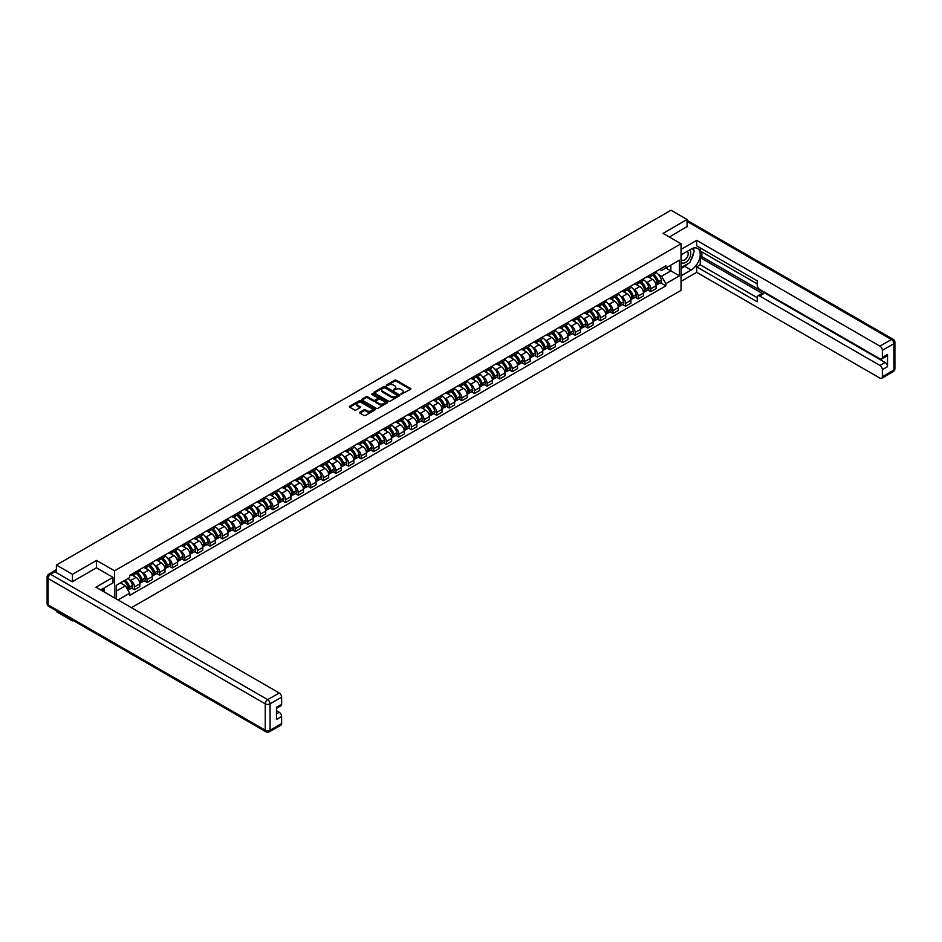 <?xml version="1.0" encoding="UTF-8"?>
<svg xmlns="http://www.w3.org/2000/svg" width="942" height="942" viewBox="0 0 942 942"><rect width="100%" height="100%" fill="white"/><g stroke="black" fill="none" stroke-linecap="round" stroke-linejoin="round"><path stroke-width="1.41" d="M401.033 394.262L410.571 389.399A1.119 0.648 0 0 0 410.571 388.493L396.299 380.25A1.119 0.648 0 0 0 394.722 380.25L386.302 385.113L386.302 385.761L388.504 385.125A3.591 2.072 0 0 1 393.568 385.125L394.757 385.82A3.591 2.072 0 0 1 395.805 387.28A3.591 2.072 0 0 1 394.757 388.74L393.674 390.012L395.864 389.387A3.591 2.072 0 0 1 400.939 389.387L402.128 390.07A3.591 2.072 0 0 1 403.176 391.531A3.591 2.072 0 0 1 402.128 392.991L401.033 393.626M359.938 412.184A1.119 0.648 0 0 0 359.938 413.102L363.942 415.41A1.119 0.648 0 0 0 365.52 415.41L374.869 410.017A1.119 0.648 0 0 0 374.869 409.099L360.609 400.868A1.119 0.648 0 0 0 359.02 400.868L349.67 406.261A1.119 0.648 0 0 0 349.67 407.18L354.51 409.97A1.119 0.648 0 0 0 356.088 409.97L360.091 407.662A1.119 0.648 0 0 0 360.091 406.744L357.701 405.354A3.003 1.731 0 0 1 356.818 404.13A3.003 1.731 0 0 1 358.667 402.54A3.003 1.731 0 0 1 361.94 402.905L371.325 408.333A3.003 1.731 0 0 1 372.208 409.558A3.003 1.731 0 0 1 370.347 411.159A3.003 1.731 0 0 1 367.086 410.783L365.52 409.876A1.119 0.648 0 0 0 363.942 409.876L359.938 412.184L359.938 413.102L363.942 410.806L363.942 409.876M114.535 570.828L96.531 560.443L72.475 574.326L56.414 565.059L671.022 210.219L687.095 219.486L663.038 233.38L681.031 243.766L114.535 570.828L114.535 597.911M388.575 401.186A1.119 0.648 0 0 0 390.165 401.186L399.514 395.781A1.119 0.648 0 0 0 399.514 394.875L385.254 386.632A1.119 0.648 0 0 0 383.665 386.632L374.315 392.037A1.119 0.648 0 0 0 374.315 392.955L388.575 401.186M371.902 394.439L372.691 394.545L372.691 393.615L387.197 401.987A1.119 0.648 0 0 1 387.197 402.905L377.848 408.298A1.119 0.648 0 0 1 376.258 408.298L361.999 400.067L366.002 397.771L366.002 396.841L361.999 399.149A1.119 0.648 0 0 0 361.999 400.067L361.999 399.149M366.002 397.771A1.119 0.648 0 0 1 367.58 397.771L367.58 396.841A1.119 0.648 0 0 0 366.002 396.841M367.58 396.841L373.362 400.173A1.119 0.648 0 0 0 374.951 400.173L377.601 398.643A1.119 0.648 0 0 0 377.601 397.736L371.584 394.251L372.691 393.615M72.475 620.083L72.475 620.931L56.414 611.664L56.414 610.816M131.444 607.672L681.031 290.371L681.031 243.766M72.475 620.931L73.217 620.507M72.475 574.326L72.475 581.65M56.414 565.059L56.414 572.654M687.095 226.81L687.095 219.486M650.769 274.522A5.252 3.026 60 0 1 649.674 276.889L655.008 273.804A5.252 3.026 -120 0 0 656.091 271.449M645.706 281.623L647.048 282.4A5.252 3.026 60 0 1 650.769 288.829L656.091 285.756A5.252 3.026 -120 0 0 652.382 279.327L648.567 277.125M656.091 285.756L656.091 288.605L650.769 291.679L647.872 290.006M649.674 276.889A5.252 3.026 60 0 1 647.095 276.642M650.769 288.829L650.769 291.679M638.17 281.799A5.252 3.026 60 0 1 637.086 284.154L642.409 281.081A5.252 3.026 -120 0 0 643.504 278.726M635.285 297.283L638.17 298.944L643.504 295.87L643.504 293.033A5.252 3.026 -120 0 0 639.783 286.592L635.98 284.39M637.086 284.154A5.252 3.026 60 0 1 634.496 283.919M633.118 288.9L634.461 289.677A5.252 3.026 60 0 1 638.17 296.106L638.17 298.944M625.582 289.064A5.252 3.026 60 0 1 624.487 291.419L629.821 288.346A5.252 3.026 -120 0 0 630.904 285.991M622.697 304.549L625.582 306.221L630.904 303.147L630.904 300.298A5.252 3.026 -120 0 0 627.195 293.869L623.38 291.667M624.487 291.419A5.252 3.026 60 0 1 621.908 291.184M620.519 296.165L621.873 296.942A5.252 3.026 60 0 1 625.582 303.371L625.582 306.221M612.983 296.341A5.252 3.026 60 0 1 611.9 298.696L617.234 295.623A5.252 3.026 -120 0 0 618.317 293.256M610.098 311.826L612.983 313.486L618.317 310.413L618.317 307.575A5.252 3.026 -120 0 0 614.608 301.134L610.793 298.932M611.9 298.696A5.252 3.026 60 0 1 609.321 298.461M607.931 303.442L609.274 304.219A5.252 3.026 60 0 1 612.983 310.648L612.983 313.486M600.395 303.607A5.252 3.026 60 0 1 599.312 305.962L604.634 302.888A5.252 3.026 -120 0 0 605.718 300.533M597.511 319.091L600.395 320.763L605.718 317.678L605.718 314.84A5.252 3.026 -120 0 0 602.009 308.411L598.194 306.209M599.312 305.962A5.252 3.026 60 0 1 596.722 305.726M595.344 310.707L596.686 311.484A5.252 3.026 60 0 1 600.395 317.913L600.395 320.763M587.808 310.884A5.252 3.026 60 0 1 586.713 313.239L592.047 310.153A5.252 3.026 -120 0 0 593.13 307.798M584.911 326.356L587.808 328.028L593.13 324.955L593.13 322.105A5.252 3.026 -120 0 0 589.421 315.676L585.606 313.474M586.713 313.239A5.252 3.026 60 0 1 584.134 313.003M582.745 317.984L584.087 318.749A5.252 3.026 60 0 1 587.808 325.19L587.808 328.028M575.209 318.149A5.252 3.026 60 0 1 574.125 320.504L579.448 317.43A5.252 3.026 -120 0 0 580.543 315.075M572.324 333.633L575.209 335.293L580.543 332.22L580.543 329.382A5.252 3.026 -120 0 0 576.822 322.953L573.007 320.751M574.125 320.504A5.252 3.026 60 0 1 571.535 320.268M570.157 325.249L571.5 326.026A5.252 3.026 60 0 1 575.209 332.455L575.209 335.293M562.621 325.414A5.252 3.026 60 0 1 561.526 327.781L566.86 324.696A5.252 3.026 -120 0 0 567.944 322.341M559.725 340.898L562.621 342.57L567.944 339.497L567.944 336.647A5.252 3.026 -120 0 0 564.234 330.218L560.419 328.016M561.526 327.781A5.252 3.026 60 0 1 558.947 327.533M557.558 332.514L558.9 333.291A5.252 3.026 60 0 1 562.621 339.721L562.621 342.57M550.022 332.691A5.252 3.026 60 0 1 548.939 335.046L554.261 331.973A5.252 3.026 -120 0 0 555.356 329.618M547.137 348.175L550.022 349.835L555.356 346.762L555.356 343.924A5.252 3.026 -120 0 0 551.635 337.483L547.832 335.281M548.939 335.046A5.252 3.026 60 0 1 546.348 334.81M544.971 339.791L546.313 340.568A5.252 3.026 60 0 1 550.022 346.997L550.022 349.835M537.435 339.956A5.252 3.026 60 0 1 536.351 342.311L541.674 339.238A5.252 3.026 -120 0 0 542.757 336.883M534.55 355.44L537.435 357.112L542.757 354.039L542.757 351.189A5.252 3.026 -120 0 0 539.048 344.76L535.233 342.558M536.351 342.311A5.252 3.026 60 0 1 533.761 342.076M532.371 347.056L533.725 347.833A5.252 3.026 60 0 1 537.435 354.263L537.435 357.112M524.835 347.233A5.252 3.026 60 0 1 523.752 349.588L529.086 346.515A5.252 3.026 -120 0 0 530.169 344.148M521.95 362.705L524.835 364.377L530.169 361.304L530.169 358.455A5.252 3.026 -120 0 0 526.46 352.025L522.645 349.823M523.752 349.588A5.252 3.026 60 0 1 521.173 349.352M519.784 354.333L521.126 355.11A5.252 3.026 60 0 1 524.835 361.54L524.835 364.377M512.248 354.498A5.252 3.026 60 0 1 511.165 356.853L516.487 353.78A5.252 3.026 -120 0 0 517.57 351.425M509.363 369.982L512.248 371.654L517.57 368.569L517.57 365.732A5.252 3.026 -120 0 0 513.861 359.302L510.046 357.1M511.165 356.853A5.252 3.026 60 0 1 508.574 356.618M507.196 361.598L508.539 362.376A5.252 3.026 60 0 1 512.248 368.805L512.248 371.654M499.66 361.763A5.252 3.026 60 0 1 498.565 364.13L503.899 361.045A5.252 3.026 -120 0 0 504.983 358.69M496.764 377.247L499.66 378.92L504.983 375.846L504.983 372.997A5.252 3.026 -120 0 0 501.274 366.568L497.458 364.366M498.565 364.13A5.252 3.026 60 0 1 495.987 363.895M494.597 368.875L495.939 369.641A5.252 3.026 60 0 1 499.66 376.082L499.66 378.92M487.061 369.04A5.252 3.026 60 0 1 485.978 371.395L491.3 368.322A5.252 3.026 -120 0 0 492.395 365.967M484.176 384.524L487.061 386.185L492.395 383.111L492.395 380.274A5.252 3.026 -120 0 0 488.674 373.844L484.859 371.643M485.978 371.395A5.252 3.026 60 0 1 483.387 371.16M482.01 376.141L483.352 376.918A5.252 3.026 60 0 1 487.061 383.347L487.061 386.185M474.474 376.305A5.252 3.026 60 0 1 473.379 378.672L478.713 375.587A5.252 3.026 -120 0 0 479.796 373.232M471.577 391.79L474.474 393.462L479.796 390.388L479.796 387.539A5.252 3.026 -120 0 0 476.087 381.11L472.272 378.908M473.379 378.672A5.252 3.026 60 0 1 470.8 378.425M469.41 383.406L470.753 384.183A5.252 3.026 60 0 1 474.474 390.612L474.474 393.462M461.874 383.582A5.252 3.026 60 0 1 460.791 385.937L466.113 382.864A5.252 3.026 -120 0 0 467.208 380.509M458.99 399.067L461.874 400.727L467.208 397.654L467.208 394.816A5.252 3.026 -120 0 0 463.488 388.375L459.684 386.173M460.791 385.937A5.252 3.026 60 0 1 458.201 385.702M456.823 390.683L458.165 391.46A5.252 3.026 60 0 1 461.874 397.889L461.874 400.727M449.287 390.848A5.252 3.026 60 0 1 448.204 393.203L453.526 390.129A5.252 3.026 -120 0 0 454.609 387.774M446.402 406.332L449.287 408.004L454.609 404.919L454.609 402.081A5.252 3.026 -120 0 0 450.9 395.652L447.085 393.45M448.204 393.203A5.252 3.026 60 0 1 445.613 392.967M444.235 397.948L445.578 398.725A5.252 3.026 60 0 1 449.287 405.154L449.287 408.004M436.688 398.125A5.252 3.026 60 0 1 435.604 400.48L440.938 397.406A5.252 3.026 -120 0 0 442.022 395.039M433.803 413.597L436.699 415.269L442.022 412.196L442.022 409.346A5.252 3.026 -120 0 0 438.313 402.917L434.498 400.715M435.604 400.48A5.252 3.026 60 0 1 433.026 400.244M431.636 405.225L432.979 406.002A5.252 3.026 60 0 1 436.699 412.431L436.699 415.269M424.1 405.39A5.252 3.026 60 0 1 423.017 407.745L428.339 404.671A5.252 3.026 -120 0 0 429.434 402.316M421.215 420.874L424.1 422.546L429.434 419.461L429.434 416.623A5.252 3.026 -120 0 0 425.713 410.194L421.898 407.992M423.017 407.745A5.252 3.026 60 0 1 420.426 407.509M419.049 412.49L420.391 413.267A5.252 3.026 60 0 1 424.1 419.696L424.1 422.546M411.513 412.655A5.252 3.026 60 0 1 410.418 415.022L415.752 411.937A5.252 3.026 -120 0 0 416.835 409.582M408.616 428.139L411.513 429.811L416.835 426.738L416.835 423.888A5.252 3.026 -120 0 0 413.126 417.459L409.311 415.257M410.418 415.022A5.252 3.026 60 0 1 407.839 414.786M406.449 419.755L407.792 420.532A5.252 3.026 60 0 1 411.513 426.973L411.513 429.811M398.913 419.932A5.252 3.026 60 0 1 397.83 422.287L403.152 419.214A5.252 3.026 -120 0 0 404.248 416.859M396.029 435.416L398.913 437.076L404.248 434.003L404.248 431.165A5.252 3.026 -120 0 0 400.527 424.736L396.712 422.534M397.83 422.287A5.252 3.026 60 0 1 395.24 422.051M393.862 427.032L395.204 427.809A5.252 3.026 60 0 1 398.913 434.238L398.913 437.076M386.326 427.197A5.252 3.026 60 0 1 385.231 429.564L390.565 426.479A5.252 3.026 -120 0 0 391.648 424.124M383.429 442.681L386.326 444.353L391.648 441.28L391.648 438.43A5.252 3.026 -120 0 0 387.939 432.001L384.124 429.799M385.231 429.564A5.252 3.026 60 0 1 382.652 429.317M381.263 434.297L382.605 435.074A5.252 3.026 60 0 1 386.326 441.504L386.326 444.353M373.727 434.474A5.252 3.026 60 0 1 372.643 436.829L377.966 433.756A5.252 3.026 -120 0 0 379.061 431.401M370.842 449.958L373.727 451.618L379.061 448.545L379.061 445.707A5.252 3.026 -120 0 0 375.34 439.266L371.537 437.064M372.643 436.829A5.252 3.026 60 0 1 370.053 436.593M368.675 441.574L370.018 442.351A5.252 3.026 60 0 1 373.727 448.781L373.727 451.618M361.139 441.739A5.252 3.026 60 0 1 360.056 444.094L365.378 441.021A5.252 3.026 -120 0 0 366.462 438.666M358.254 457.223L361.139 458.895L366.462 455.81L366.462 452.972A5.252 3.026 -120 0 0 362.752 446.543L358.937 444.341M360.056 444.094A5.252 3.026 60 0 1 357.465 443.859M356.088 448.839L357.43 449.617A5.252 3.026 60 0 1 361.139 456.046L361.139 458.895M348.552 449.016A5.252 3.026 60 0 1 347.457 451.371L352.791 448.298A5.252 3.026 -120 0 0 353.874 445.931M345.655 464.488L348.552 466.16L353.874 463.087L353.874 460.238A5.252 3.026 -120 0 0 350.165 453.808L346.35 451.607M347.457 451.371A5.252 3.026 60 0 1 344.878 451.136M343.489 456.116L344.831 456.882A5.252 3.026 60 0 1 348.552 463.323L348.552 466.16M335.953 456.281A5.252 3.026 60 0 1 334.869 458.636L340.192 455.563A5.252 3.026 -120 0 0 341.287 453.208M333.068 471.765L335.953 473.437L341.287 470.352L341.287 467.515A5.252 3.026 -120 0 0 337.566 461.085L333.751 458.884M334.869 458.636A5.252 3.026 60 0 1 332.279 458.401M330.901 463.382L332.243 464.159A5.252 3.026 60 0 1 335.953 470.588L335.953 473.437M323.365 463.546A5.252 3.026 60 0 1 322.27 465.913L327.604 462.828A5.252 3.026 -120 0 0 328.687 460.473M320.468 479.031L323.365 480.703L328.687 477.629L328.687 474.78A5.252 3.026 -120 0 0 324.978 468.351L321.163 466.149M322.27 465.913A5.252 3.026 60 0 1 319.691 465.678M318.302 470.647L319.644 471.424A5.252 3.026 60 0 1 323.365 477.865L323.365 480.703M310.766 470.823A5.252 3.026 60 0 1 309.683 473.178L315.005 470.105A5.252 3.026 -120 0 0 316.1 467.75M307.881 486.308L310.766 487.968L316.1 484.894L316.1 482.057A5.252 3.026 -120 0 0 312.379 475.628L308.576 473.426M309.683 473.178A5.252 3.026 60 0 1 307.092 472.943M305.714 477.924L307.057 478.701A5.252 3.026 60 0 1 310.766 485.13L310.766 487.968M298.178 478.089A5.252 3.026 60 0 1 297.083 480.444L302.417 477.37A5.252 3.026 -120 0 0 303.501 475.015M295.282 493.573L298.178 495.245L303.501 492.171L303.501 489.322A5.252 3.026 -120 0 0 299.791 482.893L295.976 480.691M297.083 480.444A5.252 3.026 60 0 1 294.505 480.208M293.115 485.189L294.469 485.966A5.252 3.026 60 0 1 298.178 492.395L298.178 495.245M285.579 485.365A5.252 3.026 60 0 1 284.496 487.72L289.83 484.647A5.252 3.026 -120 0 0 290.913 482.292M282.694 500.85L285.579 502.51L290.913 499.437L290.913 496.599A5.252 3.026 -120 0 0 287.204 490.158L283.389 487.956M284.496 487.72A5.252 3.026 60 0 1 281.917 487.485M280.528 492.466L281.87 493.243A5.252 3.026 60 0 1 285.579 499.672L285.579 502.51M272.992 492.631A5.252 3.026 60 0 1 271.908 494.986L277.231 491.912A5.252 3.026 -120 0 0 278.314 489.557M270.107 508.115L272.992 509.787L278.314 506.702L278.314 503.864A5.252 3.026 -120 0 0 274.605 497.435L270.79 495.233M271.908 494.986A5.252 3.026 60 0 1 269.318 494.75M267.94 499.731L269.282 500.508A5.252 3.026 60 0 1 272.992 506.937L272.992 509.787M260.404 499.908A5.252 3.026 60 0 1 259.309 502.263L264.643 499.189A5.252 3.026 -120 0 0 265.726 496.823M257.507 515.38L260.404 517.052L265.726 513.979L265.726 511.129A5.252 3.026 -120 0 0 262.017 504.7L258.202 502.498M259.309 502.263A5.252 3.026 60 0 1 256.73 502.027M255.341 507.008L256.683 507.773A5.252 3.026 60 0 1 260.404 514.214L260.404 517.052M247.805 507.173A5.252 3.026 60 0 1 246.722 509.528L252.044 506.455A5.252 3.026 -120 0 0 253.139 504.1M244.92 522.657L247.805 524.329L253.139 521.244L253.139 518.406A5.252 3.026 -120 0 0 249.418 511.977L245.603 509.775M246.722 509.528A5.252 3.026 60 0 1 244.131 509.292M242.753 514.273L244.096 515.05A5.252 3.026 60 0 1 247.805 521.479L247.805 524.329M235.217 514.438A5.252 3.026 60 0 1 234.122 516.805L239.456 513.72A5.252 3.026 -120 0 0 240.54 511.365M232.321 529.922L235.217 531.594L240.54 528.521L240.54 525.671A5.252 3.026 -120 0 0 236.831 519.242L233.015 517.04M234.122 516.805A5.252 3.026 60 0 1 231.544 516.569M230.154 521.538L231.496 522.315A5.252 3.026 60 0 1 235.217 528.756L235.217 531.594M222.618 521.715A5.252 3.026 60 0 1 221.535 524.07L226.857 520.997A5.252 3.026 -120 0 0 227.952 518.642M219.733 537.199L222.618 538.859L227.952 535.786L227.952 532.948A5.252 3.026 -120 0 0 224.231 526.519L220.428 524.317M221.535 524.07A5.252 3.026 60 0 1 218.944 523.834M217.567 528.815L218.909 529.592A5.252 3.026 60 0 1 222.618 536.022L222.618 538.859M210.031 528.98A5.252 3.026 60 0 1 208.947 531.335L214.27 528.262A5.252 3.026 -120 0 0 215.353 525.907M207.146 544.464L210.031 546.136L215.353 543.063L215.353 540.213A5.252 3.026 -120 0 0 211.644 533.784L207.829 531.582M208.947 531.335A5.252 3.026 60 0 1 206.357 531.1M204.967 536.08L206.322 536.858A5.252 3.026 60 0 1 210.031 543.287L210.031 546.136M197.431 536.257A5.252 3.026 60 0 1 196.348 538.612L201.682 535.539A5.252 3.026 -120 0 0 202.765 533.184M194.547 551.741L197.431 553.401L202.765 550.328L202.765 547.49A5.252 3.026 -120 0 0 199.056 541.049L195.241 538.848M196.348 538.612A5.252 3.026 60 0 1 193.769 538.377M192.38 543.357L193.722 544.135A5.252 3.026 60 0 1 197.431 550.564L197.431 553.401M184.844 543.522A5.252 3.026 60 0 1 183.761 545.877L189.083 542.804A5.252 3.026 -120 0 0 190.166 540.449M181.959 559.006L184.844 560.678L190.166 557.593L190.166 554.756A5.252 3.026 -120 0 0 186.457 548.326L182.642 546.125M183.761 545.877A5.252 3.026 60 0 1 181.17 545.642M179.792 550.623L181.135 551.4A5.252 3.026 60 0 1 184.844 557.829L184.844 560.678M172.256 550.799A5.252 3.026 60 0 1 171.161 553.154L176.495 550.081A5.252 3.026 -120 0 0 177.579 547.714M169.36 566.272L172.256 567.944L177.579 564.87L177.579 562.021A5.252 3.026 -120 0 0 173.87 555.592L170.055 553.39M171.161 553.154A5.252 3.026 60 0 1 168.583 552.919M167.193 557.899L168.536 558.665A5.252 3.026 60 0 1 172.256 565.106L172.256 567.944M159.657 558.064A5.252 3.026 60 0 1 158.574 560.419L163.896 557.346A5.252 3.026 -120 0 0 164.991 554.991M156.772 573.548L159.657 575.221L164.991 572.135L164.991 569.298A5.252 3.026 -120 0 0 161.27 562.869L157.455 560.667M158.574 560.419A5.252 3.026 60 0 1 155.983 560.184M154.606 565.165L155.948 565.942A5.252 3.026 60 0 1 159.657 572.371L159.657 575.221M147.07 565.33A5.252 3.026 60 0 1 145.975 567.696L151.309 564.611A5.252 3.026 -120 0 0 152.392 562.256M144.173 580.814L147.07 582.486L152.392 579.412L152.392 576.563A5.252 3.026 -120 0 0 148.683 570.134L144.868 567.932M145.975 567.696A5.252 3.026 60 0 1 143.396 567.449M142.006 572.43L143.349 573.207A5.252 3.026 60 0 1 147.07 579.636L147.07 582.486M134.471 572.606A5.252 3.026 60 0 1 133.387 574.961L138.709 571.888A5.252 3.026 -120 0 0 139.805 569.533M131.586 588.091L134.471 589.751L139.805 586.678L139.805 583.84A5.252 3.026 -120 0 0 136.084 577.411L132.28 575.209M133.387 574.961A5.252 3.026 60 0 1 130.797 574.726M129.419 579.707L130.761 580.484A5.252 3.026 60 0 1 134.471 586.913L134.471 589.751M659.683 269.377L661.578 270.472L679.418 260.169L670.869 265.114L670.869 270.896L661.578 276.253L658.305 274.358M116.149 598.841L116.149 585.371L129.713 577.54L129.713 575.35L665.864 265.809L665.864 267.999L679.418 275.829L665.864 283.66L661.578 276.253M679.418 260.169L679.418 275.829M116.149 591.152L125.439 585.794L129.713 593.201L129.713 595.391L665.864 285.85L665.864 283.66M129.713 593.201L118.044 599.936M96.531 560.443L96.531 567.849M125.439 585.794L120.435 582.91M660.472 282.741L665.864 285.85M401.351 394.38L402.128 393.933A3.591 2.072 0 0 0 403.176 392.461L403.176 391.531M395.805 387.28L395.805 388.21A3.591 2.072 0 0 1 394.757 389.67L393.98 390.118M410.547 389.411L396.299 381.192A1.119 0.648 0 0 0 394.722 381.192L386.609 385.867M399.502 395.793L385.254 387.574A1.119 0.648 0 0 0 383.665 387.574L374.327 392.955L374.315 392.037M397.536 395.652L385.007 387.786L382.758 388.445A3.591 2.072 0 0 0 381.71 389.906A3.591 2.072 0 0 0 382.758 391.377L391.307 396.311A3.591 2.072 0 0 0 396.382 396.311L397.536 395.652L397.536 396.582L397.536 395.946M381.71 389.906L381.71 390.836A3.591 2.072 0 0 0 382.758 392.308L382.758 391.377M397.536 396.582L396.382 397.241A3.591 2.072 0 0 1 391.307 397.241L382.758 392.308M367.58 397.771L373.362 401.115A1.119 0.648 0 0 0 374.951 401.115L377.601 399.573A1.119 0.648 0 0 0 377.93 399.125L377.93 398.183M372.691 394.545L387.174 402.905M379.367 403.647A3.003 1.731 0 0 0 382.629 404.024A3.003 1.731 0 0 0 384.489 402.422A3.003 1.731 0 0 0 383.606 401.198L380.297 399.29A1.119 0.648 0 0 0 378.719 399.29L376.058 400.821A1.119 0.648 0 0 0 376.058 401.728L379.367 403.647L379.367 404.577A3.003 1.731 0 0 0 382.629 404.954A3.003 1.731 0 0 0 384.489 403.353L384.489 402.422M375.728 401.28L375.728 402.21A1.119 0.648 0 0 0 376.058 402.67L376.058 401.728M379.367 404.577L376.058 402.67M372.208 409.558L372.208 410.488A3.003 1.731 0 0 1 370.347 412.09A3.003 1.731 0 0 1 367.086 411.713L365.52 410.806A1.119 0.648 0 0 0 363.942 410.806M356.818 404.13L356.818 405.072A3.003 1.731 0 0 0 357.701 406.285L357.701 405.354M360.091 406.744L360.091 407.662L357.701 406.285M374.869 409.099L374.869 410.017L360.609 401.798A1.119 0.648 0 0 0 359.02 401.798L349.694 407.18M652.747 275.111A7.195 4.157 60 0 1 652.782 275.135A7.195 4.157 60 0 1 657.516 281.587L657.563 281.74A1.401 0.812 60 0 1 657.339 282.835A1.401 0.812 60 0 1 657.304 282.847M652.429 275.288A8.678 5.004 60 0 1 657.198 282.447L657.245 282.6A2.885 1.66 60 0 1 656.786 284.861L656.068 285.273M657.281 284.225A2.885 1.66 -120 0 0 658.081 284.119A2.885 1.66 -120 0 0 658.54 281.858L658.493 281.705A8.678 5.004 -120 0 0 653.724 274.546M655.985 272.368A8.678 5.004 60 0 1 661.437 280.01L661.484 280.151A2.885 1.66 60 0 1 661.025 282.423L658.081 284.119M649.474 276.983A8.678 5.004 60 0 1 651.287 278.691M655.502 278.702L656.609 279.35M681.031 254.905L691.122 249.077A12.847 7.418 120 0 1 697.551 248.441A12.847 7.418 120 0 1 699.517 258.732A12.847 7.418 120 0 1 691.122 270.048L681.031 275.876M681.031 281.375L696.691 272.332L696.691 266.833L757.238 301.793L757.238 297.413A3.427 1.978 -120 0 1 757.945 295.847A3.427 1.978 -120 0 1 759.652 296.012L879.934 365.449L885.103 362.47A3.427 1.978 60 0 1 887.517 366.662L887.517 354.451A3.427 1.978 60 0 1 886.811 356.017L881.641 359.008A3.427 1.978 -120 0 0 882.36 357.43L882.36 350.353A3.427 1.978 -120 0 0 879.934 346.161L891.473 339.497L687.095 221.488M701.861 251.926L701.861 256.683L700.247 257.613L700.247 264.784L696.691 266.833M700.247 247.911L700.247 250.996L757.238 283.895M881.641 359.008A3.427 1.978 -120 0 1 879.934 358.831L759.652 289.394A3.427 1.978 -120 0 1 757.238 285.202L757.238 280.822L696.691 245.862L696.691 240.363L879.934 346.161M681.031 249.406L696.691 240.363M696.691 272.332L879.934 378.131A3.427 1.978 -120 0 0 881.641 378.295A3.427 1.978 -120 0 0 882.36 376.729L882.36 369.641A3.427 1.978 -120 0 0 879.934 365.449M687.095 226.527L669.373 237.031M700.247 257.613L763.208 293.963L759.652 296.012M701.861 256.683L885.103 362.47M700.247 264.784L757.238 297.684M757.945 295.847L761.501 293.786A3.427 1.978 60 0 1 763.208 293.963M681.031 268.517L684.752 266.374A12.847 7.418 120 0 0 688.308 263.477M690.863 260.122A12.847 7.418 120 0 0 693.618 252.998M693.83 250.69A12.847 7.418 120 0 0 693.512 248.076M54.883 571.77L50.527 574.279A3.427 1.978 -120 0 0 48.807 574.114L53.176 571.594A3.427 1.978 60 0 1 54.883 571.77L72.24 581.791L96.449 567.802L113.005 577.364L113.005 582.862L101.536 589.48A12.847 7.418 120 0 0 100.77 589.963M113.005 577.364L95.966 587.196L279.209 692.982A3.427 1.978 60 0 1 281.634 697.174L281.634 704.263A3.427 1.978 60 0 1 280.916 705.829L276.465 708.396M104.209 591.034L104.209 587.938M276.465 713.859L279.209 712.282A3.427 1.978 60 0 1 281.634 716.473L281.634 723.55A3.427 1.978 60 0 1 280.916 725.128L269.377 731.781A3.427 1.978 -120 0 0 270.083 730.215L281.634 723.55M281.634 704.263L276.465 707.242L276.465 719.452L281.634 716.473M279.209 712.282L276.465 710.692M681.031 262.041A7.418 4.286 120 0 0 686.942 261.405A7.418 4.286 120 0 0 690.804 253.327A7.418 4.286 120 0 0 689.45 250.042M681.655 254.552A7.418 4.286 120 0 0 681.031 255.883M681.031 258.367A5.075 2.932 120 0 0 682.055 260.204A5.075 2.932 120 0 0 685.976 258.838A5.075 2.932 120 0 0 688.19 253.728A5.075 2.932 120 0 0 687.142 251.396A5.075 2.932 120 0 0 687.13 251.396M682.079 254.305A5.075 2.932 120 0 0 681.031 257.354M692.288 248.5L694.266 251.326L689.909 262.547L681.196 267.587M102.654 588.832L104.527 592.129M640.16 282.376A7.195 4.157 60 0 1 640.195 282.4A7.195 4.157 60 0 1 644.929 288.853L644.964 289.006A1.401 0.812 60 0 1 644.74 290.101A1.401 0.812 60 0 1 644.717 290.124M639.842 282.565A8.678 5.004 60 0 1 644.611 289.724L644.646 289.877A2.885 1.66 60 0 1 644.198 292.138L643.48 292.55M644.693 291.502A2.885 1.66 -120 0 0 645.482 291.384A2.885 1.66 -120 0 0 645.941 289.123L645.894 288.982A8.678 5.004 -120 0 0 641.137 281.823M643.386 279.644A8.678 5.004 60 0 1 648.85 287.275L648.885 287.428A2.885 1.66 60 0 1 648.437 289.689L645.482 291.384M636.886 284.26A8.678 5.004 60 0 1 638.688 285.968M642.915 285.979L644.022 286.615M627.56 289.653A7.195 4.157 60 0 1 627.596 289.677A7.195 4.157 60 0 1 632.329 296.129L632.376 296.271A1.401 0.812 60 0 1 632.153 297.378A1.401 0.812 60 0 1 632.117 297.389M627.242 289.83A8.678 5.004 60 0 1 632.011 296.989L632.058 297.142A2.885 1.66 60 0 1 631.599 299.403L630.881 299.815M632.094 298.767A2.885 1.66 -120 0 0 632.894 298.661A2.885 1.66 -120 0 0 633.354 296.4L633.307 296.247A8.678 5.004 -120 0 0 628.538 289.088M630.799 286.91A8.678 5.004 60 0 1 636.25 294.54L636.297 294.693A2.885 1.66 60 0 1 635.838 296.954L632.894 298.661M624.287 291.525A8.678 5.004 60 0 1 626.1 293.233M630.316 293.245L631.423 293.88M614.973 296.918A7.195 4.157 60 0 1 615.008 296.942A7.195 4.157 60 0 1 619.742 303.395L619.777 303.548A1.401 0.812 60 0 1 619.565 304.643A1.401 0.812 60 0 1 619.53 304.666M614.655 297.107A8.678 5.004 60 0 1 619.424 304.266L619.471 304.407A2.885 1.66 60 0 1 619.012 306.68L618.293 307.092M619.506 306.032A2.885 1.66 -120 0 0 620.307 305.926A2.885 1.66 -120 0 0 620.754 303.665L620.719 303.512A8.678 5.004 -120 0 0 615.95 296.353M618.211 294.187A8.678 5.004 60 0 1 623.663 301.817L623.698 301.97A2.885 1.66 60 0 1 623.251 304.231L620.307 305.926M611.699 298.791A8.678 5.004 60 0 1 613.513 300.51M617.728 300.522L618.835 301.157M602.374 304.195A7.195 4.157 60 0 1 602.409 304.219A7.195 4.157 60 0 1 607.143 310.672L607.19 310.813A1.401 0.812 60 0 1 606.966 311.92A1.401 0.812 60 0 1 606.931 311.932M602.068 304.372A8.678 5.004 60 0 1 606.836 311.531L606.872 311.684A2.885 1.66 60 0 1 606.413 313.945L605.706 314.357M606.907 313.309A2.885 1.66 -120 0 0 607.708 313.203A2.885 1.66 -120 0 0 608.167 310.931L608.12 310.789A8.678 5.004 -120 0 0 603.351 303.63M605.612 301.452A8.678 5.004 60 0 1 611.064 309.082L611.111 309.235A2.885 1.66 60 0 1 610.652 311.496L607.708 313.203M599.1 306.068A8.678 5.004 60 0 1 600.914 307.775M605.129 307.787L606.236 308.423M589.786 311.461A7.195 4.157 60 0 1 589.822 311.484A7.195 4.157 60 0 1 594.555 317.937L594.59 318.09A1.401 0.812 60 0 1 594.378 319.185A1.401 0.812 60 0 1 594.343 319.197M589.468 311.649A8.678 5.004 60 0 1 594.237 318.808L594.284 318.949A2.885 1.66 60 0 1 593.825 321.21L593.107 321.634M594.32 320.574A2.885 1.66 -120 0 0 595.12 320.468A2.885 1.66 -120 0 0 595.568 318.208L595.532 318.055A8.678 5.004 -120 0 0 590.764 310.895M593.024 308.729A8.678 5.004 60 0 1 598.476 316.359L598.523 316.5A2.885 1.66 60 0 1 598.064 318.773L595.12 320.468M586.513 313.333A8.678 5.004 60 0 1 588.326 315.052M592.542 315.064L593.648 315.7M577.187 318.737A7.195 4.157 60 0 1 577.234 318.749A7.195 4.157 60 0 1 581.956 325.202L582.003 325.355A1.401 0.812 60 0 1 581.779 326.45A1.401 0.812 60 0 1 581.756 326.474M576.881 318.914A8.678 5.004 60 0 1 581.65 326.073L581.685 326.226A2.885 1.66 60 0 1 581.238 328.487L580.519 328.899M581.72 327.851A2.885 1.66 -120 0 0 582.521 327.745A2.885 1.66 -120 0 0 582.98 325.473L582.933 325.331A8.678 5.004 -120 0 0 578.164 318.172M580.425 315.994A8.678 5.004 60 0 1 585.889 323.624L585.924 323.777A2.885 1.66 60 0 1 585.477 326.038L582.521 327.745M573.913 320.61A8.678 5.004 60 0 1 575.727 322.317M579.954 322.329L581.049 322.965M564.599 326.003A7.195 4.157 60 0 1 564.635 326.026A7.195 4.157 60 0 1 569.368 332.479L569.415 332.632A1.401 0.812 60 0 1 569.192 333.727A1.401 0.812 60 0 1 569.156 333.739M564.282 326.179A8.678 5.004 60 0 1 569.05 333.338L569.098 333.492A2.885 1.66 60 0 1 568.638 335.752L567.92 336.164M569.133 335.117A2.885 1.66 -120 0 0 569.934 335.011A2.885 1.66 -120 0 0 570.393 332.75L570.346 332.597A8.678 5.004 -120 0 0 565.577 325.437M567.838 323.259A8.678 5.004 60 0 1 573.289 330.901L573.337 331.042A2.885 1.66 60 0 1 572.877 333.303L569.934 335.011M561.326 327.875A8.678 5.004 60 0 1 563.139 329.582M567.355 329.594L568.462 330.242M552.012 333.268A7.195 4.157 60 0 1 552.047 333.291A7.195 4.157 60 0 1 556.781 339.744L556.816 339.897A1.401 0.812 60 0 1 556.592 340.992A1.401 0.812 60 0 1 556.569 341.016M551.694 333.456A8.678 5.004 60 0 1 556.463 340.615L556.498 340.768A2.885 1.66 60 0 1 556.051 343.029L555.333 343.441M556.545 342.393A2.885 1.66 -120 0 0 557.334 342.276A2.885 1.66 -120 0 0 557.794 340.015L557.758 339.874A8.678 5.004 -120 0 0 552.989 332.714M555.25 330.536A8.678 5.004 60 0 1 560.702 338.166L560.737 338.319A2.885 1.66 60 0 1 560.29 340.58L557.334 342.276M548.739 335.152A8.678 5.004 60 0 1 550.54 336.859M554.767 336.871L555.874 337.507M539.413 340.545A7.195 4.157 60 0 1 539.448 340.568A7.195 4.157 60 0 1 544.182 347.021L544.229 347.162A1.401 0.812 60 0 1 544.005 348.269A1.401 0.812 60 0 1 543.97 348.281M539.095 340.721A8.678 5.004 60 0 1 543.864 347.881L543.911 348.034A2.885 1.66 60 0 1 543.452 350.294L542.733 350.707M543.946 349.659A2.885 1.66 -120 0 0 544.747 349.553A2.885 1.66 -120 0 0 545.206 347.292L545.159 347.139A8.678 5.004 -120 0 0 540.39 339.98M542.651 337.801A8.678 5.004 60 0 1 548.103 345.431L548.15 345.584A2.885 1.66 60 0 1 547.691 347.845L544.747 349.553M536.139 342.417A8.678 5.004 60 0 1 537.953 344.124M542.168 344.136L543.275 344.772M526.825 347.81A7.195 4.157 60 0 1 526.861 347.833A7.195 4.157 60 0 1 531.594 354.286L531.629 354.439A1.401 0.812 60 0 1 531.418 355.534A1.401 0.812 60 0 1 531.382 355.558M526.507 347.998A8.678 5.004 60 0 1 531.276 355.158L531.323 355.299A2.885 1.66 60 0 1 530.864 357.571L530.146 357.984M531.359 356.924A2.885 1.66 -120 0 0 532.159 356.818A2.885 1.66 -120 0 0 532.607 354.557L532.571 354.404A8.678 5.004 -120 0 0 527.803 347.245M530.063 345.078A8.678 5.004 60 0 1 535.515 352.708L535.551 352.861A2.885 1.66 60 0 1 535.103 355.122L532.159 356.818M523.552 349.682A8.678 5.004 60 0 1 525.365 351.401M529.581 351.413L530.687 352.049M514.226 355.087A7.195 4.157 60 0 1 514.261 355.11A7.195 4.157 60 0 1 518.995 361.563L519.042 361.704A1.401 0.812 60 0 1 518.818 362.811A1.401 0.812 60 0 1 518.783 362.823M513.92 355.264A8.678 5.004 60 0 1 518.689 362.423L518.724 362.576A2.885 1.66 60 0 1 518.265 364.837L517.558 365.249M518.759 364.201A2.885 1.66 -120 0 0 519.56 364.095A2.885 1.66 -120 0 0 520.019 361.822L519.972 361.681A8.678 5.004 -120 0 0 515.203 354.522M517.464 352.343A8.678 5.004 60 0 1 522.916 359.974L522.963 360.127A2.885 1.66 60 0 1 522.504 362.387L519.56 364.095M510.953 356.959A8.678 5.004 60 0 1 512.766 358.667M516.981 358.678L518.088 359.314M501.639 362.352A7.195 4.157 60 0 1 501.674 362.376A7.195 4.157 60 0 1 506.407 368.828L506.443 368.981A1.401 0.812 60 0 1 506.231 370.076A1.401 0.812 60 0 1 506.195 370.088M501.321 362.54A8.678 5.004 60 0 1 506.089 369.7L506.137 369.841A2.885 1.66 60 0 1 505.677 372.102L504.959 372.526M506.172 371.466A2.885 1.66 -120 0 0 506.973 371.36A2.885 1.66 -120 0 0 507.42 369.099L507.385 368.946A8.678 5.004 -120 0 0 502.616 361.787M504.877 359.62A8.678 5.004 60 0 1 510.328 367.25L510.376 367.392A2.885 1.66 60 0 1 509.916 369.664L506.973 371.36M498.365 364.224A8.678 5.004 60 0 1 500.178 365.932M504.394 365.955L505.501 366.591M489.051 369.629A7.195 4.157 60 0 1 489.086 369.641A7.195 4.157 60 0 1 493.808 376.093L493.855 376.247A1.401 0.812 60 0 1 493.632 377.342A1.401 0.812 60 0 1 493.608 377.365M488.733 369.806A8.678 5.004 60 0 1 493.502 376.965L493.537 377.118A2.885 1.66 60 0 1 493.09 379.379L492.372 379.791M493.584 378.743A2.885 1.66 -120 0 0 494.373 378.637A2.885 1.66 -120 0 0 494.833 376.364L494.785 376.223A8.678 5.004 -120 0 0 490.017 369.064M492.277 366.885A8.678 5.004 60 0 1 497.741 374.516L497.776 374.669A2.885 1.66 60 0 1 497.329 376.93L494.373 378.637M485.766 371.501A8.678 5.004 60 0 1 487.579 373.209M491.806 373.22L492.913 373.856M476.452 376.894A7.195 4.157 60 0 1 476.487 376.918A7.195 4.157 60 0 1 481.221 383.37L481.268 383.524A1.401 0.812 60 0 1 481.044 384.619A1.401 0.812 60 0 1 481.009 384.63M476.134 377.071A8.678 5.004 60 0 1 480.903 384.23L480.95 384.383A2.885 1.66 60 0 1 480.491 386.644L479.772 387.056M480.985 386.008A2.885 1.66 -120 0 0 481.786 385.902A2.885 1.66 -120 0 0 482.245 383.641L482.198 383.488A8.678 5.004 -120 0 0 477.429 376.329M479.69 374.151A8.678 5.004 60 0 1 485.142 381.793L485.189 381.934A2.885 1.66 60 0 1 484.73 384.195L481.786 385.902M473.178 378.766A8.678 5.004 60 0 1 474.992 380.474M479.207 380.486L480.314 381.133M463.864 384.159A7.195 4.157 60 0 1 463.9 384.183A7.195 4.157 60 0 1 468.633 390.636L468.669 390.789A1.401 0.812 60 0 1 468.445 391.884A1.401 0.812 60 0 1 468.421 391.907M463.546 384.348A8.678 5.004 60 0 1 468.315 391.507L468.351 391.648A2.885 1.66 60 0 1 467.903 393.921L467.185 394.333M468.398 393.285A2.885 1.66 -120 0 0 469.187 393.167A2.885 1.66 -120 0 0 469.646 390.906L469.611 390.753A8.678 5.004 -120 0 0 464.842 383.606M467.102 381.428A8.678 5.004 60 0 1 472.554 389.058L472.59 389.211A2.885 1.66 60 0 1 472.142 391.472L469.187 393.167M460.591 386.043A8.678 5.004 60 0 1 462.404 387.751M466.62 387.763L467.727 388.398M451.265 391.436A7.195 4.157 60 0 1 451.3 391.46A7.195 4.157 60 0 1 456.034 397.913L456.081 398.054A1.401 0.812 60 0 1 455.857 399.161A1.401 0.812 60 0 1 455.822 399.173M450.959 391.613A8.678 5.004 60 0 1 455.716 398.772L455.763 398.925A2.885 1.66 60 0 1 455.304 401.186L454.586 401.598M455.798 400.55A2.885 1.66 -120 0 0 456.599 400.444A2.885 1.66 -120 0 0 457.058 398.183L457.011 398.03A8.678 5.004 -120 0 0 452.242 390.871M454.503 388.693A8.678 5.004 60 0 1 459.955 396.323L460.002 396.476A2.885 1.66 60 0 1 459.543 398.737L456.599 400.444M447.992 393.309A8.678 5.004 60 0 1 449.805 395.016M454.02 395.028L455.127 395.664M438.678 398.702A7.195 4.157 60 0 1 438.713 398.725A7.195 4.157 60 0 1 443.447 405.178L443.482 405.331A1.401 0.812 60 0 1 443.27 406.426A1.401 0.812 60 0 1 443.235 406.438M438.36 398.89A8.678 5.004 60 0 1 443.129 406.049L443.176 406.19A2.885 1.66 60 0 1 442.716 408.463L441.998 408.875M443.211 407.815A2.885 1.66 -120 0 0 444.012 407.709A2.885 1.66 -120 0 0 444.459 405.449L444.424 405.296A8.678 5.004 -120 0 0 439.655 398.136M441.916 395.97A8.678 5.004 60 0 1 447.368 403.6L447.415 403.753A2.885 1.66 60 0 1 446.955 406.014L444.012 407.709M435.404 400.574A8.678 5.004 60 0 1 437.218 402.293M441.433 402.305L442.54 402.94M426.078 405.978A7.195 4.157 60 0 1 426.114 406.002A7.195 4.157 60 0 1 430.847 412.455L430.894 412.596A1.401 0.812 60 0 1 430.671 413.691A1.401 0.812 60 0 1 430.647 413.715M425.772 406.155A8.678 5.004 60 0 1 430.541 413.314L430.576 413.467A2.885 1.66 60 0 1 430.129 415.728L429.411 416.14M430.612 415.092A2.885 1.66 -120 0 0 431.412 414.986A2.885 1.66 -120 0 0 431.872 412.714L431.825 412.572A8.678 5.004 -120 0 0 427.056 405.413M429.317 403.235A8.678 5.004 60 0 1 434.768 410.865L434.815 411.018A2.885 1.66 60 0 1 434.356 413.279L431.412 414.986M422.805 407.851A8.678 5.004 60 0 1 424.618 409.558M428.834 409.57L429.941 410.206M413.491 413.244A7.195 4.157 60 0 1 413.526 413.267A7.195 4.157 60 0 1 418.26 419.72L418.307 419.873A1.401 0.812 60 0 1 418.083 420.968A1.401 0.812 60 0 1 418.048 420.98M413.173 413.432A8.678 5.004 60 0 1 417.942 420.591L417.989 420.733A2.885 1.66 60 0 1 417.53 422.993L416.811 423.417M418.024 422.357A2.885 1.66 -120 0 0 418.825 422.252A2.885 1.66 -120 0 0 419.272 419.991L419.237 419.838A8.678 5.004 -120 0 0 414.468 412.678M416.729 410.512A8.678 5.004 60 0 1 422.181 418.142L422.228 418.283A2.885 1.66 60 0 1 421.769 420.556L418.825 422.252M410.217 415.116A8.678 5.004 60 0 1 412.031 416.823M416.246 416.835L417.353 417.483M400.903 420.521A7.195 4.157 60 0 1 400.939 420.532A7.195 4.157 60 0 1 405.661 426.985L405.708 427.138A1.401 0.812 60 0 1 405.484 428.233A1.401 0.812 60 0 1 405.46 428.257M400.585 420.697A8.678 5.004 60 0 1 405.354 427.856L405.39 428.009A2.885 1.66 60 0 1 404.942 430.27L404.224 430.682M405.437 429.634A2.885 1.66 -120 0 0 406.226 429.517A2.885 1.66 -120 0 0 406.685 427.256L406.638 427.115A8.678 5.004 -120 0 0 401.881 419.955M404.13 417.777A8.678 5.004 60 0 1 409.593 425.407L409.629 425.56A2.885 1.66 60 0 1 409.181 427.821L406.226 429.517M397.63 422.393A8.678 5.004 60 0 1 399.432 424.1M403.659 424.112L404.766 424.748M388.304 427.786A7.195 4.157 60 0 1 388.339 427.809A7.195 4.157 60 0 1 393.073 434.262L393.12 434.415A1.401 0.812 60 0 1 392.896 435.51A1.401 0.812 60 0 1 392.861 435.522M387.986 427.962A8.678 5.004 60 0 1 392.755 435.122L392.802 435.275A2.885 1.66 60 0 1 392.343 437.535L391.625 437.948M392.838 436.9A2.885 1.66 -120 0 0 393.638 436.794A2.885 1.66 -120 0 0 394.097 434.533L394.05 434.38A8.678 5.004 -120 0 0 389.282 427.221M391.542 425.042A8.678 5.004 60 0 1 396.994 432.684L397.041 432.825A2.885 1.66 60 0 1 396.582 435.086L393.638 436.794M385.031 429.658A8.678 5.004 60 0 1 386.844 431.365M391.06 431.377L392.166 432.025M375.717 435.051A7.195 4.157 60 0 1 375.752 435.074A7.195 4.157 60 0 1 380.486 441.527L380.521 441.68A1.401 0.812 60 0 1 380.297 442.775A1.401 0.812 60 0 1 380.274 442.799M375.399 435.239A8.678 5.004 60 0 1 380.168 442.399L380.203 442.54A2.885 1.66 60 0 1 379.756 444.812L379.037 445.225M380.25 444.177A2.885 1.66 -120 0 0 381.051 444.059A2.885 1.66 -120 0 0 381.498 441.798L381.463 441.645A8.678 5.004 -120 0 0 376.694 434.498M378.955 432.319A8.678 5.004 60 0 1 384.407 439.949L384.442 440.102A2.885 1.66 60 0 1 383.995 442.363L381.051 444.059M372.443 436.935A8.678 5.004 60 0 1 374.257 438.642M378.472 438.654L379.579 439.29M363.117 442.328A7.195 4.157 60 0 1 363.153 442.351A7.195 4.157 60 0 1 367.886 448.804L367.933 448.945A1.401 0.812 60 0 1 367.71 450.052A1.401 0.812 60 0 1 367.674 450.064M362.811 442.505A8.678 5.004 60 0 1 367.568 449.664L367.615 449.817A2.885 1.66 60 0 1 367.156 452.078L366.45 452.49M367.651 451.442A2.885 1.66 -120 0 0 368.452 451.336A2.885 1.66 -120 0 0 368.911 449.075L368.864 448.922A8.678 5.004 -120 0 0 364.095 441.763M366.356 439.584A8.678 5.004 60 0 1 371.807 447.214L371.855 447.368A2.885 1.66 60 0 1 371.395 449.628L368.452 451.336M359.844 444.2A8.678 5.004 60 0 1 361.657 445.907M365.873 445.919L366.98 446.555M350.53 449.593A7.195 4.157 60 0 1 350.565 449.617A7.195 4.157 60 0 1 355.299 456.069L355.334 456.222A1.401 0.812 60 0 1 355.122 457.317A1.401 0.812 60 0 1 355.087 457.329M350.212 449.781A8.678 5.004 60 0 1 354.981 456.941L355.028 457.082A2.885 1.66 60 0 1 354.569 459.355L353.851 459.767M355.063 458.707A2.885 1.66 -120 0 0 355.864 458.601A2.885 1.66 -120 0 0 356.312 456.34L356.276 456.187A8.678 5.004 -120 0 0 351.507 449.028M353.768 446.861A8.678 5.004 60 0 1 359.22 454.491L359.267 454.645A2.885 1.66 60 0 1 358.808 456.905L355.864 458.601M347.257 451.465A8.678 5.004 60 0 1 349.07 453.184M353.285 453.196L354.392 453.832M337.931 456.87A7.195 4.157 60 0 1 337.966 456.882A7.195 4.157 60 0 1 342.7 463.346L342.747 463.488A1.401 0.812 60 0 1 342.523 464.583A1.401 0.812 60 0 1 342.499 464.606M337.625 457.047A8.678 5.004 60 0 1 342.393 464.206L342.429 464.359A2.885 1.66 60 0 1 341.981 466.62L341.263 467.032M342.464 465.984A2.885 1.66 -120 0 0 343.265 465.878A2.885 1.66 -120 0 0 343.724 463.605L343.677 463.464A8.678 5.004 -120 0 0 338.908 456.305M341.169 454.126A8.678 5.004 60 0 1 346.632 461.757L346.668 461.91A2.885 1.66 60 0 1 346.209 464.171L343.265 465.878M334.657 458.742A8.678 5.004 60 0 1 336.471 460.45M340.698 460.461L341.793 461.097M325.343 464.135A7.195 4.157 60 0 1 325.379 464.159A7.195 4.157 60 0 1 330.112 470.611L330.159 470.764A1.401 0.812 60 0 1 329.935 471.86A1.401 0.812 60 0 1 329.9 471.871M325.025 464.324A8.678 5.004 60 0 1 329.794 471.483L329.841 471.624A2.885 1.66 60 0 1 329.382 473.885L328.664 474.309M329.877 473.249A2.885 1.66 -120 0 0 330.677 473.143A2.885 1.66 -120 0 0 331.125 470.882L331.089 470.729A8.678 5.004 -120 0 0 326.321 463.57M328.581 461.403A8.678 5.004 60 0 1 334.033 469.034L334.08 469.175A2.885 1.66 60 0 1 333.621 471.447L330.677 473.143M322.07 466.007A8.678 5.004 60 0 1 323.883 467.715M328.099 467.727L329.205 468.374M312.756 471.412A7.195 4.157 60 0 1 312.791 471.424A7.195 4.157 60 0 1 317.525 477.877L317.56 478.03A1.401 0.812 60 0 1 317.336 479.125A1.401 0.812 60 0 1 317.313 479.148M312.438 471.589A8.678 5.004 60 0 1 317.207 478.748L317.242 478.901A2.885 1.66 60 0 1 316.795 481.162L316.076 481.574M317.289 480.526A2.885 1.66 -120 0 0 318.078 480.408A2.885 1.66 -120 0 0 318.537 478.147L318.49 478.006A8.678 5.004 -120 0 0 313.733 470.847M315.982 468.669A8.678 5.004 60 0 1 321.446 476.299L321.481 476.452A2.885 1.66 60 0 1 321.034 478.713L318.078 480.408M309.482 473.284A8.678 5.004 60 0 1 311.284 474.992M315.511 475.003L316.618 475.639M300.157 478.677A7.195 4.157 60 0 1 300.192 478.701A7.195 4.157 60 0 1 304.925 485.154L304.973 485.307A1.401 0.812 60 0 1 304.749 486.402A1.401 0.812 60 0 1 304.713 486.413M299.839 478.854A8.678 5.004 60 0 1 304.607 486.013L304.655 486.166A2.885 1.66 60 0 1 304.195 488.427L303.477 488.839M304.69 487.791A2.885 1.66 -120 0 0 305.491 487.685A2.885 1.66 -120 0 0 305.95 485.424L305.903 485.271A8.678 5.004 -120 0 0 301.134 478.112M303.395 475.934A8.678 5.004 60 0 1 308.846 483.576L308.894 483.717A2.885 1.66 60 0 1 308.434 485.978L305.491 487.685M296.883 480.55A8.678 5.004 60 0 1 298.696 482.257M302.912 482.269L304.019 482.916M287.569 485.942A7.195 4.157 60 0 1 287.604 485.966A7.195 4.157 60 0 1 292.338 492.419L292.373 492.572A1.401 0.812 60 0 1 292.161 493.667A1.401 0.812 60 0 1 292.126 493.69M287.251 486.131A8.678 5.004 60 0 1 292.02 493.29L292.067 493.431A2.885 1.66 60 0 1 291.608 495.704L290.89 496.116M292.102 495.068A2.885 1.66 -120 0 0 292.903 494.95A2.885 1.66 -120 0 0 293.351 492.69L293.315 492.536A8.678 5.004 -120 0 0 288.546 485.389M290.807 483.211A8.678 5.004 60 0 1 296.259 490.841L296.294 490.994A2.885 1.66 60 0 1 295.847 493.255L292.903 494.95M284.296 487.815A8.678 5.004 60 0 1 286.109 489.534M290.324 489.546L291.431 490.181M274.97 493.219A7.195 4.157 60 0 1 275.005 493.243A7.195 4.157 60 0 1 279.739 499.696L279.786 499.837A1.401 0.812 60 0 1 279.562 500.944A1.401 0.812 60 0 1 279.527 500.956M274.664 493.396A8.678 5.004 60 0 1 279.421 500.555L279.468 500.708A2.885 1.66 60 0 1 279.009 502.969L278.302 503.381M279.503 502.333A2.885 1.66 -120 0 0 280.304 502.227A2.885 1.66 -120 0 0 280.763 499.966L280.716 499.813A8.678 5.004 -120 0 0 275.947 492.654M278.208 490.476A8.678 5.004 60 0 1 283.66 498.106L283.707 498.259A2.885 1.66 60 0 1 283.248 500.52L280.304 502.227M271.696 495.092A8.678 5.004 60 0 1 273.51 496.799M277.725 496.811L278.832 497.447M262.382 500.485A7.195 4.157 60 0 1 262.418 500.508A7.195 4.157 60 0 1 267.151 506.961L267.187 507.114A1.401 0.812 60 0 1 266.975 508.209A1.401 0.812 60 0 1 266.939 508.221M262.064 500.673A8.678 5.004 60 0 1 266.833 507.832L266.88 507.973A2.885 1.66 60 0 1 266.421 510.246L265.703 510.658M266.916 509.598A2.885 1.66 -120 0 0 267.716 509.492A2.885 1.66 -120 0 0 268.164 507.232L268.129 507.079A8.678 5.004 -120 0 0 263.36 499.919M265.62 497.753A8.678 5.004 60 0 1 271.072 505.383L271.119 505.536A2.885 1.66 60 0 1 270.66 507.797L267.716 509.492M259.109 502.357A8.678 5.004 60 0 1 260.922 504.076M265.138 504.088L266.245 504.724M249.783 507.762A7.195 4.157 60 0 1 249.83 507.773A7.195 4.157 60 0 1 254.552 514.238L254.599 514.379A1.401 0.812 60 0 1 254.375 515.474A1.401 0.812 60 0 1 254.352 515.498M249.477 507.938A8.678 5.004 60 0 1 254.246 515.097L254.281 515.25A2.885 1.66 60 0 1 253.834 517.511L253.115 517.923M254.316 516.875A2.885 1.66 -120 0 0 255.117 516.769A2.885 1.66 -120 0 0 255.576 514.497L255.529 514.356A8.678 5.004 -120 0 0 250.76 507.196M253.021 505.018A8.678 5.004 60 0 1 258.485 512.648L258.52 512.801A2.885 1.66 60 0 1 258.061 515.062L255.117 516.769M246.51 509.634A8.678 5.004 60 0 1 248.323 511.341M252.55 511.353L253.645 511.989M237.196 515.027A7.195 4.157 60 0 1 237.231 515.05A7.195 4.157 60 0 1 241.964 521.503L242.012 521.656A1.401 0.812 60 0 1 241.788 522.751A1.401 0.812 60 0 1 241.753 522.763M236.878 515.215A8.678 5.004 60 0 1 241.647 522.363L241.694 522.516A2.885 1.66 60 0 1 241.234 524.776L240.516 525.2M241.729 524.141A2.885 1.66 -120 0 0 242.53 524.035A2.885 1.66 -120 0 0 242.989 521.774L242.942 521.621A8.678 5.004 -120 0 0 238.173 514.462M240.434 512.295A8.678 5.004 60 0 1 245.886 519.925L245.933 520.066A2.885 1.66 60 0 1 245.473 522.339L242.53 524.035M233.922 516.899A8.678 5.004 60 0 1 235.735 518.606M239.951 518.618L241.058 519.266M224.608 522.304A7.195 4.157 60 0 1 224.643 522.315A7.195 4.157 60 0 1 229.377 528.768L229.412 528.921A1.401 0.812 60 0 1 229.189 530.016A1.401 0.812 60 0 1 229.165 530.04M224.29 522.48A8.678 5.004 60 0 1 229.059 529.639L229.094 529.793A2.885 1.66 60 0 1 228.647 532.053L227.929 532.466M229.141 531.418A2.885 1.66 -120 0 0 229.93 531.3A2.885 1.66 -120 0 0 230.39 529.039L230.343 528.898A8.678 5.004 -120 0 0 225.585 521.738M227.834 519.56A8.678 5.004 60 0 1 233.298 527.19L233.333 527.343A2.885 1.66 60 0 1 232.886 529.604L229.93 531.3M221.335 524.176A8.678 5.004 60 0 1 223.136 525.883M227.363 525.895L228.47 526.531M212.009 529.569A7.195 4.157 60 0 1 212.044 529.592A7.195 4.157 60 0 1 216.778 536.045L216.825 536.186A1.401 0.812 60 0 1 216.601 537.293A1.401 0.812 60 0 1 216.566 537.305M211.691 529.745A8.678 5.004 60 0 1 216.46 536.905L216.507 537.058A2.885 1.66 60 0 1 216.048 539.319L215.329 539.731M216.542 538.683A2.885 1.66 -120 0 0 217.343 538.577A2.885 1.66 -120 0 0 217.802 536.316L217.755 536.163A8.678 5.004 -120 0 0 212.986 529.004M215.247 526.825A8.678 5.004 60 0 1 220.699 534.467L220.746 534.609A2.885 1.66 60 0 1 220.287 536.869L217.343 538.577M208.735 531.441A8.678 5.004 60 0 1 210.549 533.148M214.764 533.16L215.871 533.808M199.421 536.834A7.195 4.157 60 0 1 199.457 536.858A7.195 4.157 60 0 1 204.19 543.31L204.226 543.463A1.401 0.812 60 0 1 204.014 544.558A1.401 0.812 60 0 1 203.978 544.582M199.103 537.022A8.678 5.004 60 0 1 203.872 544.182L203.919 544.323A2.885 1.66 60 0 1 203.46 546.596L202.742 547.008M203.955 545.96A2.885 1.66 -120 0 0 204.755 545.842A2.885 1.66 -120 0 0 205.203 543.581L205.168 543.428A8.678 5.004 -120 0 0 200.399 536.281M202.66 534.102A8.678 5.004 60 0 1 208.111 541.732L208.147 541.885A2.885 1.66 60 0 1 207.699 544.146L204.755 545.842M196.148 538.706A8.678 5.004 60 0 1 197.961 540.425M202.177 540.437L203.284 541.073M186.822 544.111A7.195 4.157 60 0 1 186.857 544.135A7.195 4.157 60 0 1 191.591 550.587L191.638 550.729A1.401 0.812 60 0 1 191.414 551.835A1.401 0.812 60 0 1 191.379 551.847M186.516 544.288A8.678 5.004 60 0 1 191.285 551.447L191.32 551.6A2.885 1.66 60 0 1 190.861 553.861L190.154 554.273M191.356 553.225A2.885 1.66 -120 0 0 192.156 553.119A2.885 1.66 -120 0 0 192.615 550.858L192.568 550.705A8.678 5.004 -120 0 0 187.799 543.546M190.06 541.367A8.678 5.004 60 0 1 195.512 548.998L195.559 549.151A2.885 1.66 60 0 1 195.1 551.411L192.156 553.119M183.549 545.983A8.678 5.004 60 0 1 185.362 547.691M189.577 547.702L190.684 548.338M174.235 551.376A7.195 4.157 60 0 1 174.27 551.4A7.195 4.157 60 0 1 179.004 557.852L179.039 558.005A1.401 0.812 60 0 1 178.827 559.101A1.401 0.812 60 0 1 178.792 559.112M173.917 551.565A8.678 5.004 60 0 1 178.686 558.724L178.733 558.865A2.885 1.66 60 0 1 178.274 561.126L177.555 561.55M178.768 560.49A2.885 1.66 -120 0 0 179.569 560.384A2.885 1.66 -120 0 0 180.016 558.123L179.981 557.97A8.678 5.004 -120 0 0 175.212 550.811M177.473 548.644A8.678 5.004 60 0 1 182.925 556.275L182.972 556.416A2.885 1.66 60 0 1 182.512 558.688L179.569 560.384M170.961 553.248A8.678 5.004 60 0 1 172.775 554.968M176.99 554.979L178.097 555.615M161.635 558.653A7.195 4.157 60 0 1 161.683 558.665A7.195 4.157 60 0 1 166.404 565.129L166.451 565.271A1.401 0.812 60 0 1 166.228 566.366A1.401 0.812 60 0 1 166.204 566.389M161.329 558.83A8.678 5.004 60 0 1 166.098 565.989L166.133 566.142A2.885 1.66 60 0 1 165.686 568.403L164.968 568.815M166.169 567.767A2.885 1.66 -120 0 0 166.97 567.661A2.885 1.66 -120 0 0 167.429 565.388L167.382 565.247A8.678 5.004 -120 0 0 162.613 558.088M164.874 555.91A8.678 5.004 60 0 1 170.337 563.54L170.372 563.693A2.885 1.66 60 0 1 169.925 565.954L166.97 567.661M158.362 560.525A8.678 5.004 60 0 1 160.175 562.233M164.403 562.244L165.509 562.88M149.048 565.918A7.195 4.157 60 0 1 149.083 565.942A7.195 4.157 60 0 1 153.817 572.395L153.864 572.548A1.401 0.812 60 0 1 153.64 573.643A1.401 0.812 60 0 1 153.605 573.654M148.73 566.107A8.678 5.004 60 0 1 153.499 573.254L153.546 573.407A2.885 1.66 60 0 1 153.087 575.668L152.369 576.08M153.581 575.032A2.885 1.66 -120 0 0 154.382 574.926A2.885 1.66 -120 0 0 154.841 572.665L154.794 572.512A8.678 5.004 -120 0 0 150.025 565.353M152.286 563.175A8.678 5.004 60 0 1 157.738 570.817L157.785 570.958A2.885 1.66 60 0 1 157.326 573.231L154.382 574.926M145.774 567.79A8.678 5.004 60 0 1 147.588 569.498M151.803 569.51L152.91 570.157M136.46 573.195A7.195 4.157 60 0 1 136.496 573.207A7.195 4.157 60 0 1 141.229 579.66L141.265 579.813A1.401 0.812 60 0 1 141.041 580.908A1.401 0.812 60 0 1 141.017 580.931M136.143 573.372A8.678 5.004 60 0 1 140.911 580.531L140.947 580.684A2.885 1.66 60 0 1 140.499 582.945L139.781 583.357M140.994 582.309A2.885 1.66 -120 0 0 141.783 582.191A2.885 1.66 -120 0 0 142.242 579.931L142.207 579.789A8.678 5.004 -120 0 0 137.438 572.63M139.699 570.452A8.678 5.004 60 0 1 145.15 578.082L145.186 578.235A2.885 1.66 60 0 1 144.738 580.496L141.783 582.191M133.187 575.067A8.678 5.004 60 0 1 134.989 576.775M139.216 576.787L140.323 577.422M124.25 580.696A7.195 4.157 60 0 1 128.63 586.937L128.677 587.078A1.401 0.812 60 0 1 128.453 588.185A1.401 0.812 60 0 1 128.418 588.197M123.885 580.908A8.678 5.004 60 0 1 128.312 587.796L128.359 587.949A2.885 1.66 60 0 1 127.959 590.175M128.395 589.574A2.885 1.66 -120 0 0 129.195 589.468A2.885 1.66 -120 0 0 129.655 587.207L129.607 587.054A8.678 5.004 -120 0 0 125.18 580.166M128.124 578.459A8.678 5.004 60 0 1 132.551 585.359L132.598 585.5A2.885 1.66 60 0 1 132.139 587.761L129.195 589.468M120.941 582.603A8.678 5.004 60 0 1 122.401 584.04M126.617 584.052L127.723 584.699M147.07 579.636L152.392 576.563M159.657 572.371L164.991 569.298M172.256 565.106L177.579 562.021M184.844 557.829L190.166 554.756M197.431 550.564L202.765 547.49M210.031 543.287L215.353 540.213M222.618 536.022L227.952 532.948M235.217 528.756L240.54 525.671M247.805 521.479L253.139 518.406M260.404 514.214L265.726 511.129M272.992 506.937L278.314 503.864M285.579 499.672L290.913 496.599M298.178 492.395L303.501 489.322M310.766 485.13L316.1 482.057M323.365 477.865L328.687 474.78M335.953 470.588L341.287 467.515M348.552 463.323L353.874 460.238M361.139 456.046L366.462 452.972M373.727 448.781L379.061 445.707M386.326 441.504L391.648 438.43M398.913 434.238L404.248 431.165M411.513 426.973L416.835 423.888M424.1 419.696L429.434 416.623M436.699 412.431L442.022 409.346M449.287 405.154L454.609 402.081M461.874 397.889L467.208 394.816M474.474 390.612L479.796 387.539M487.061 383.347L492.395 380.274M499.66 376.082L504.983 372.997M512.248 368.805L517.57 365.732M524.835 361.54L530.169 358.455M537.435 354.263L542.757 351.189M550.022 346.997L555.356 343.924M562.621 339.721L567.944 336.647M575.209 332.455L580.543 329.382M587.808 325.19L593.13 322.105M600.395 317.913L605.718 314.84M612.983 310.648L618.317 307.575M625.582 303.371L630.904 300.298M638.17 296.106L643.504 293.033M134.471 586.913L139.805 583.84M130.761 580.484L136.084 577.411M143.349 573.207L148.683 570.134M155.948 565.942L161.27 562.869M168.536 558.665L173.87 555.592M181.135 551.4L186.457 548.326M193.722 544.135L199.056 541.049M206.322 536.858L211.644 533.784M218.909 529.592L224.231 526.519M231.496 522.315L236.831 519.242M244.096 515.05L249.418 511.977M256.683 507.773L262.017 504.7M269.282 500.508L274.605 497.435M281.87 493.243L287.204 490.158M294.469 485.966L299.791 482.893M307.057 478.701L312.379 475.628M319.644 471.424L324.978 468.351M332.243 464.159L337.566 461.085M344.831 456.882L350.165 453.808M357.43 449.617L362.752 446.543M370.018 442.351L375.34 439.266M382.605 435.074L387.939 432.001M395.204 427.809L400.527 424.736M407.792 420.532L413.126 417.459M420.391 413.267L425.713 410.194M432.979 406.002L438.313 402.917M445.578 398.725L450.9 395.652M458.165 391.46L463.488 388.375M470.753 384.183L476.087 381.11M483.352 376.918L488.674 373.844M495.939 369.641L501.274 366.568M508.539 362.376L513.861 359.302M521.126 355.11L526.46 352.025M533.725 347.833L539.048 344.76M546.313 340.568L551.635 337.483M558.9 333.291L564.234 330.218M571.5 326.026L576.822 322.953M584.087 318.749L589.421 315.676M596.686 311.484L602.009 308.411M609.274 304.219L614.608 301.134M621.873 296.942L627.195 293.869M634.461 289.677L639.783 286.592M647.048 282.4L652.382 279.327M56.414 570.416L54.436 571.558M402.128 393.933L402.128 392.991M393.674 390.012L393.674 389.376M394.757 389.67L394.757 388.74M386.302 385.761L386.302 385.113M394.722 381.192L394.722 380.25M396.299 381.192L396.299 380.25M410.571 389.399L410.571 388.493M383.665 387.574L383.665 386.632M385.254 387.574L385.254 386.632M399.514 395.781L399.514 394.875M391.307 397.241L391.307 396.311M396.382 397.241L396.382 396.311M373.362 401.115L373.362 400.173M374.951 401.115L374.951 400.173M377.601 399.573L377.601 398.643M387.197 402.905L387.197 401.987M365.52 410.806L365.52 409.876M367.086 411.713L367.086 410.783M349.67 407.18L349.67 406.261M359.02 401.798L359.02 400.868M360.609 401.798L360.609 400.868M655.667 283.507L657.245 282.6M658.54 281.858L661.484 280.151M658.493 281.705L661.437 280.01M655.608 283.365L657.622 282.188M882.36 357.43L887.517 354.451M887.517 366.662L882.36 369.641M882.36 376.729L893.899 370.065L893.899 343.689L882.36 350.353M684.752 266.374L691.122 270.048M893.899 370.065A3.427 1.978 60 0 1 893.193 371.631A3.427 3.427 0 0 0 894.9 368.663A3.427 1.978 180 0 1 893.899 370.065M893.899 343.689A3.427 1.978 0 0 0 894.9 342.287A3.427 3.427 0 0 0 893.193 339.32A3.427 1.978 -60 0 0 891.473 339.497A3.427 1.978 60 0 1 893.899 343.689M48.807 574.114A3.427 3.427 0 0 0 47.1 577.081A3.427 1.978 180 0 0 48.101 578.482A3.427 1.978 -60 0 1 50.527 574.279L267.669 699.647A3.427 1.978 -60 0 0 265.244 703.839L48.101 578.482L48.101 604.858L265.244 730.215L265.244 703.839A3.427 1.978 0 0 0 270.083 703.839L270.083 730.215A3.427 1.978 180 0 1 265.244 730.215A3.427 1.978 -60 0 0 265.95 731.781A3.427 3.427 0 0 0 269.377 731.781M281.634 697.174L270.083 703.839A3.427 1.978 -120 0 0 267.669 699.647L279.209 692.982M48.807 606.424A3.427 1.978 -60 0 1 48.101 604.858A3.427 1.978 0 0 1 47.1 603.457A3.427 3.427 0 0 0 48.807 606.424L265.95 731.781M643.068 290.784L644.646 289.877M645.941 289.123L648.885 287.428M645.894 288.982L648.85 287.275M643.021 290.642L645.034 289.465M630.481 298.049L632.058 297.142M633.354 296.4L636.297 294.693M633.307 296.247L636.25 294.54M630.422 297.907L632.447 296.73M617.893 305.326L619.471 304.407M620.754 303.665L623.698 301.97M620.719 303.512L623.663 301.817M617.834 305.184L619.848 304.007M605.294 312.591L606.872 311.684M608.167 310.931L611.111 309.235M608.12 310.789L611.064 309.082M605.247 312.45L607.26 311.272M592.706 319.868L594.284 318.949M595.568 318.208L598.523 316.5M595.532 318.055L598.476 316.359M592.648 319.715L594.661 318.549M580.107 327.133L581.685 326.226M582.98 325.473L585.924 323.777M582.933 325.331L585.889 323.624M580.06 326.992L582.074 325.814M567.52 334.398L569.098 333.492M570.393 332.75L573.337 331.042M570.346 332.597L573.289 330.901M567.461 334.257L569.474 333.079M554.92 341.675L556.498 340.768M557.794 340.015L560.737 338.319M557.758 339.874L560.702 338.166M554.873 341.534L556.887 340.356M542.333 348.94L543.911 348.034M545.206 347.292L548.15 345.584M545.159 347.139L548.103 345.431M542.274 348.799L544.299 347.622M529.745 356.217L531.323 355.299M532.607 354.557L535.551 352.861M532.571 354.404L535.515 352.708M529.687 356.076L531.7 354.898M517.146 363.482L518.724 362.576M520.019 361.822L522.963 360.127M519.972 361.681L522.916 359.974M517.099 363.341L519.113 362.164M504.559 370.759L506.137 369.841M507.42 369.099L510.376 367.392M507.385 368.946L510.328 367.25M504.5 370.606L506.513 369.441M491.959 378.025L493.537 377.118M494.833 376.364L497.776 374.669M494.785 376.223L497.741 374.516M491.912 377.883L493.926 376.706M479.372 385.29L480.95 384.383M482.245 383.641L485.189 381.934M482.198 383.488L485.142 381.793M479.313 385.148L481.327 383.971M466.773 392.567L468.351 391.648M469.646 390.906L472.59 389.211M469.611 390.753L472.554 389.058M466.726 392.425L468.739 391.248M454.185 399.832L455.763 398.925M457.058 398.183L460.002 396.476M457.011 398.03L459.955 396.323M454.126 399.691L456.152 398.513M441.598 407.109L443.176 406.19M444.459 405.449L447.415 403.753M444.424 405.296L447.368 403.6M441.539 406.968L443.552 405.79M428.999 414.374L430.576 413.467M431.872 412.714L434.815 411.018M431.825 412.572L434.768 410.865M428.951 414.233L430.965 413.055M416.411 421.651L417.989 420.733M419.272 419.991L422.228 418.283M419.237 419.838L422.181 418.142M416.352 421.498L418.366 420.332M403.812 428.916L405.39 428.009M406.685 427.256L409.629 425.56M406.638 427.115L409.593 425.407M403.765 428.775L405.778 427.597M391.224 436.181L392.802 435.275M394.097 434.533L397.041 432.825M394.05 434.38L396.994 432.684M391.166 436.04L392.755 435.122M378.625 443.458L380.203 442.54M381.498 441.798L384.442 440.102M381.463 441.645L384.407 439.949M378.578 443.317L380.592 442.139M366.038 450.723L367.615 449.817M368.911 449.075L371.855 447.368M368.864 448.922L371.807 447.214M365.991 450.582L367.568 449.664M353.45 458L355.028 457.082M356.312 456.34L359.267 454.645M356.276 456.187L359.22 454.491M353.391 457.859L355.405 456.682M340.851 465.266L342.429 464.359M343.724 463.605L346.668 461.91M343.677 463.464L346.632 461.757M340.804 465.124L342.393 464.206M328.263 472.543L329.841 471.624M331.125 470.882L334.08 469.175M331.089 470.729L334.033 469.034M328.205 472.389L330.218 471.224M315.664 479.808L317.242 478.901M318.537 478.147L321.481 476.452M318.49 478.006L321.446 476.299M315.617 479.666L317.207 478.748M303.077 487.073L304.655 486.166M305.95 485.424L308.894 483.717M305.903 485.271L308.846 483.576M303.018 486.932L305.043 485.754M290.489 494.35L292.067 493.431M293.351 492.69L296.294 490.994M293.315 492.536L296.259 490.841M290.43 494.209L292.02 493.29M277.89 501.615L279.468 500.708M280.763 499.966L283.707 498.259M280.716 499.813L283.66 498.106M277.843 501.474L279.856 500.296M265.303 508.892L266.88 507.973M268.164 507.232L271.119 505.536M268.129 507.079L271.072 505.383M265.244 508.751L266.833 507.832M252.703 516.157L254.281 515.25M255.576 514.497L258.52 512.801M255.529 514.356L258.485 512.648M252.656 516.016L254.67 514.838M240.116 523.434L241.694 522.516M242.989 521.774L245.933 520.066M242.942 521.621L245.886 519.925M240.057 523.281L242.07 522.115M227.517 530.699L229.094 529.793M230.39 529.039L233.333 527.343M230.343 528.898L233.298 527.19M227.469 530.558L229.483 529.38M214.929 537.964L216.507 537.058M217.802 536.316L220.746 534.609M217.755 536.163L220.699 534.467M214.87 537.823L216.895 536.646M202.342 545.241L203.919 544.323M205.203 543.581L208.147 541.885M205.168 543.428L208.111 541.732M202.283 545.1L204.296 543.923M189.742 552.507L191.32 551.6M192.615 550.858L195.559 549.151M192.568 550.705L195.512 548.998M189.695 552.365L191.709 551.188M177.155 559.784L178.733 558.865M180.016 558.123L182.972 556.416M179.981 557.97L182.925 556.275M177.096 559.642L179.11 558.465M164.556 567.049L166.133 566.142M167.429 565.388L170.372 563.693M167.382 565.247L170.337 563.54M164.509 566.907L166.522 565.73M151.968 574.326L153.546 573.407M154.841 572.665L157.785 570.958M154.794 572.512L157.738 570.817M151.909 574.173L153.923 573.007M139.369 581.591L140.947 580.684M142.242 579.931L145.186 578.235M142.207 579.789L145.15 578.082M139.322 581.45L141.335 580.272M127.099 588.679L128.359 587.949M129.655 587.207L132.598 585.5M129.607 587.054L132.551 585.359M127.029 588.55L128.748 587.537M52.776 571.747L56.414 569.639M397.76 396.264L397.76 395.334M881.641 378.295L893.193 371.631M894.9 368.663L894.9 342.287M687.095 220.334L893.193 339.32M47.1 577.081L47.1 603.457"/></g></svg>
